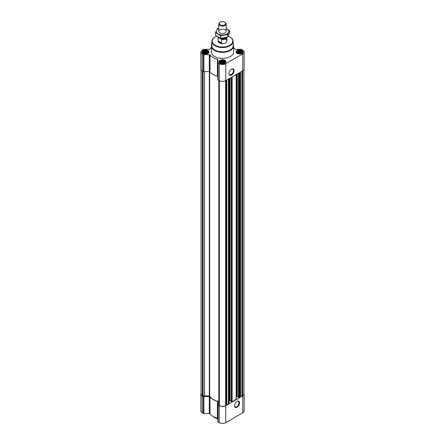 <?xml version="1.0" encoding="UTF-8"?>
<svg xmlns="http://www.w3.org/2000/svg" width="445" height="445" viewBox="0 0 445 445"><rect width="100%" height="100%" fill="white"/><g stroke="black" fill="none" stroke-linecap="round" stroke-linejoin="round"><path stroke-width="0.67" d="M231.372 69.309A3.171 1.83 -60 0 1 232.807 69.236A3.171 1.83 -60 0 1 233.291 71.773A3.171 1.83 -60 0 1 231.222 74.565A3.171 1.83 -60 0 1 229.637 74.721A3.171 1.83 -60 0 1 228.986 73.442M207.971 52.454L206.641 53.344L204.828 53.5L203.015 52.454L203.015 51.687L204.828 50.641L206.157 50.641L207.309 51.025L207.971 51.687L207.971 52.454M207.431 50.869A2.737 1.58 180 0 1 206.202 53.517A2.737 1.58 180 0 1 202.848 51.581A2.737 1.58 180 0 1 207.431 50.869M241.985 52.454L240.656 53.344L238.843 53.5L237.029 52.454L237.029 51.687L238.843 50.641L240.172 50.641L241.985 51.687L241.985 52.454M241.44 50.869A2.737 1.58 180 0 1 240.217 53.517A2.737 1.58 180 0 1 236.862 51.581A2.737 1.58 180 0 1 241.44 50.869M224.975 62.272L223.651 63.162L221.838 63.318L220.025 62.272L220.025 61.505L220.687 60.843L223.162 60.459L224.975 61.505L224.975 62.272M224.436 60.687A2.737 1.58 180 0 1 223.206 63.335A2.737 1.58 180 0 1 219.858 61.399A2.737 1.58 180 0 1 224.436 60.687M201.051 69.654L201.051 393.981A4.439 2.564 0 0 0 202.353 395.794L203.081 396.095L204.572 395.861L204.572 71.578M238.514 397.396L239.299 397.73L239.766 397.385L239.766 72.529M231.344 401.535L232.129 401.868L236.156 399.299M226.166 404.06A1.113 0.64 0 0 1 226.778 403.954L228.396 403.954L228.986 403.437M218.845 80.389L218.834 405.239L219.363 405.618A4.439 2.564 0 0 0 225.637 405.618L226.166 405.239L226.155 80.389M211.397 47.548A13.506 7.799 0 0 0 209.99 49.05A0.74 0.428 0 0 1 209.306 49.317L203.882 49.317A0.74 0.428 0 0 0 203.359 49.445L202.225 50.101A4.622 2.67 0 0 0 200.867 51.987A4.622 2.67 0 0 0 202.225 53.878L203.359 54.535A0.74 0.428 0 0 0 203.882 54.657L209.306 54.657A0.74 0.428 0 0 1 209.99 54.924A13.506 7.799 0 0 0 217.416 59.213A0.74 0.428 0 0 1 217.878 59.608L217.878 62.734A0.74 0.428 0 0 0 218.089 63.04L219.229 63.696A4.622 2.67 0 0 0 225.771 63.696L242.775 53.878A4.622 2.67 0 0 0 244.133 51.987A4.622 2.67 0 0 0 242.775 50.101L241.641 49.445A0.74 0.428 0 0 0 241.118 49.317L235.694 49.317A0.74 0.428 0 0 1 235.01 49.05A13.506 7.799 0 0 0 233.603 47.548M200.867 51.987L200.867 68.908A4.622 2.67 0 0 0 202.225 70.794L203.359 71.45A0.74 0.428 0 0 0 203.882 71.578L209.306 71.578A0.74 0.428 0 0 1 209.99 71.845A13.506 7.799 0 0 0 217.416 76.128A0.74 0.428 0 0 1 217.878 76.523M217.878 62.734L217.878 79.655A0.74 0.428 0 0 0 218.089 79.955L219.229 80.612A4.622 2.67 0 0 0 225.771 80.612L242.775 70.794A4.622 2.67 0 0 0 244.133 68.908L244.133 51.987M231.528 75.094A3.599 2.08 -60 0 1 228.98 73.625A3.599 2.08 -60 0 1 231.528 69.214A3.599 2.08 -60 0 1 234.07 70.683A3.599 2.08 -60 0 1 231.528 75.094M241.991 50.552A3.516 2.03 180 0 1 243.02 51.987A3.516 2.03 180 0 1 239.505 54.017A3.516 2.03 180 0 1 235.989 51.987A3.516 2.03 180 0 1 238.164 50.113A3.516 2.03 180 0 1 241.991 50.552M207.976 50.552A3.516 2.03 180 0 1 209.011 51.987A3.516 2.03 180 0 1 205.495 54.017A3.516 2.03 180 0 1 201.98 51.987A3.516 2.03 180 0 1 204.149 50.113A3.516 2.03 180 0 1 207.976 50.552M224.986 60.37A3.516 2.03 180 0 1 226.016 61.805A3.516 2.03 180 0 1 222.5 63.835A3.516 2.03 180 0 1 218.985 61.805A3.516 2.03 180 0 1 221.154 59.93A3.516 2.03 180 0 1 224.986 60.37M233.197 44.227A11.103 6.408 180 0 1 233.603 45.946L233.603 51.987A11.103 6.408 180 0 1 222.5 58.395A11.103 6.408 180 0 1 211.397 51.987L211.397 45.946A11.103 6.408 180 0 1 211.803 44.227M239.766 396.456A1.113 0.64 0 0 1 240.094 396L242.647 395.794A4.439 2.564 0 0 0 243.949 393.981L243.949 69.654M204.572 395.861L209.3 395.861L209.3 71.578M218.834 401.379A13.322 7.693 0 0 1 209.656 396.022L209.3 395.861M229.075 400.912L229.692 400.556L229.692 78.348M231.3 401.24L229.692 400.556M236.245 396.773L236.862 396.417L236.862 74.209M238.47 397.101L236.862 396.417M201.051 393.235A4.622 2.67 0 0 0 200.867 393.981L200.867 410.902A4.622 2.67 0 0 0 202.225 412.788L203.359 413.45A0.74 0.428 0 0 0 203.882 413.572L209.306 413.572A0.74 0.428 0 0 1 209.99 413.839A13.506 7.799 0 0 0 217.416 418.128A0.74 0.428 0 0 1 217.878 418.522M200.867 393.981A4.622 2.67 0 0 0 202.225 395.872L203.359 396.528A0.74 0.428 0 0 0 203.882 396.656L209.306 396.656L209.306 413.572M217.878 404.733A0.74 0.428 0 0 0 218.089 405.033L218.089 421.949A0.74 0.428 0 0 1 217.878 421.649L217.878 401.601A0.74 0.428 0 0 0 217.416 401.206A13.506 7.799 0 0 1 209.99 396.918A0.74 0.428 0 0 0 209.306 396.656M218.089 421.949L219.229 422.611A4.622 2.67 0 0 0 225.771 422.611L242.775 412.788A4.622 2.67 0 0 0 244.133 410.902L244.133 393.981A4.622 2.67 0 0 0 243.949 393.235M218.089 405.033L219.229 405.69A4.622 2.67 0 0 0 225.771 405.69L242.775 395.872A4.622 2.67 0 0 0 244.133 393.981M237.024 407.27A3.599 2.08 -60 0 1 234.476 405.801A3.599 2.08 -60 0 1 237.024 401.39A3.599 2.08 -60 0 1 239.566 402.864A3.599 2.08 -60 0 1 237.024 407.27M228.168 36.173A10.263 5.924 180 0 1 229.759 36.924L229.759 36.924A10.263 5.924 180 0 1 229.759 45.301A10.263 5.924 180 0 1 215.241 45.301A10.263 5.924 180 0 1 215.241 36.924A10.263 5.924 180 0 1 216.798 36.184M225.637 39.299A4.439 2.564 180 0 1 226.939 41.112A4.439 2.564 180 0 1 222.5 43.677A4.439 2.564 180 0 1 218.061 41.112L218.061 36.991A4.439 2.564 180 0 1 218.061 36.968M229.887 36.996A10.636 6.141 180 0 1 230.02 37.074L230.02 37.074A10.636 6.141 180 0 1 233.13 41.34A10.636 6.141 180 0 1 222.5 47.554A10.636 6.141 180 0 1 211.87 41.34A10.636 6.141 180 0 1 214.98 37.074A10.636 6.141 180 0 1 215.113 36.996M233.13 41.34L233.225 45.562A10.725 6.191 180 0 1 222.5 51.831A10.725 6.191 180 0 1 211.776 45.562L211.87 41.34M233.603 45.946A11.103 6.408 180 0 1 222.5 52.354A11.103 6.408 180 0 1 211.397 45.946M224.553 60.62A2.904 1.674 180 0 1 225.148 61.121A2.904 1.674 180 0 1 222.5 63.485A2.904 1.674 180 0 1 219.852 61.121A2.904 1.674 180 0 1 224.553 60.62M225.148 61.121L225.543 61.627A3.332 1.925 180 0 1 225.832 62.411A3.332 1.925 180 0 1 225.826 62.456L225.832 62.411M219.168 62.411L219.168 62.456A3.332 1.925 180 0 1 219.168 62.411A3.332 1.925 180 0 1 219.457 61.627L219.852 61.121M241.557 50.802A2.904 1.674 180 0 1 242.158 51.303A2.904 1.674 180 0 1 239.505 53.661A2.904 1.674 180 0 1 236.857 51.303A2.904 1.674 180 0 1 241.557 50.802M242.158 51.303L242.547 51.809A3.332 1.925 180 0 1 242.837 52.593A3.332 1.925 180 0 1 242.837 52.638L242.837 52.593M236.178 52.593L236.178 52.638A3.332 1.925 180 0 1 236.178 52.593A3.332 1.925 180 0 1 236.467 51.809L236.857 51.303M207.548 50.802A2.904 1.674 180 0 1 208.143 51.303A2.904 1.674 180 0 1 205.495 53.661A2.904 1.674 180 0 1 202.842 51.303A2.904 1.674 180 0 1 207.548 50.802M208.143 51.303L208.533 51.809A3.332 1.925 180 0 1 208.822 52.593A3.332 1.925 180 0 1 208.822 52.638L208.822 52.593M202.163 52.593L202.163 52.638A3.332 1.925 180 0 1 202.163 52.593A3.332 1.925 180 0 1 202.453 51.809L202.842 51.303M224.313 60.843L224.313 62.934M224.491 61.349L224.491 62.678M223.651 60.865L223.651 63.073L221.838 62.795L221.154 63.107M223.162 60.459L223.162 62.795M222.5 60.687L222.5 62.895M221.838 60.459L221.838 62.795M221.349 60.865L221.349 63.073M220.687 60.843L220.687 62.934M220.509 61.349L220.509 62.678M220.203 62.016L220.203 62.428M224.797 62.016L224.797 62.428M223.707 63.145A2.219 1.279 0 0 0 221.293 63.145M241.318 51.025L241.318 53.116M241.496 51.531L241.496 52.86M240.656 51.047L240.656 53.255L238.843 52.977L238.164 53.289M240.172 50.641L240.172 52.977M239.505 50.869L239.505 53.077M238.843 50.641L238.843 52.977M238.359 51.047L238.359 53.255M237.691 51.025L237.691 53.116M237.519 51.531L237.519 52.86M237.207 52.193L237.207 52.61M241.807 52.193L241.807 52.61M240.712 53.328A2.219 1.279 0 0 0 238.303 53.328M207.309 51.025L207.309 53.116M207.481 51.531L207.481 52.86M206.641 51.047L206.641 53.255L204.828 52.977L204.149 53.289M206.157 50.641L206.157 52.977M205.495 50.869L205.495 53.077M204.828 50.641L204.828 52.977M204.344 51.047L204.344 53.255M203.682 51.025L203.682 53.116M203.504 51.531L203.504 52.86M203.193 52.193L203.193 52.61M207.793 52.193L207.793 52.61M206.697 53.328A2.219 1.279 0 0 0 204.288 53.328M217.878 418.845A11.103 6.408 180 0 1 214.651 417.549A11.103 6.408 180 0 1 213.322 416.626M217.878 418.906A10.73 6.197 180 0 1 214.913 417.699A10.73 6.197 180 0 1 214.785 417.621M236.862 401.49A3.171 1.83 -60 0 1 238.303 401.412A3.171 1.83 -60 0 1 238.787 403.949A3.171 1.83 -60 0 1 236.718 406.741A3.171 1.83 -60 0 1 235.132 406.902A3.171 1.83 -60 0 1 234.482 405.618M226.605 37.413A4.233 2.442 180 0 1 221.332 39.171L218.434 37.497A4.233 2.442 180 0 1 218.3 37.102M218.434 37.497L218.15 37.502A4.439 2.564 180 0 1 218.061 36.991M226.9 37.341A4.439 2.564 180 0 1 221.621 39.505L221.332 39.171M221.621 39.505L221.621 42.959L218.15 40.957A4.439 2.564 0 0 0 221.621 42.959M218.15 37.502L218.15 40.957M225.114 22.484L224.714 22.25A3.132 1.808 180 0 1 224.714 24.809A3.132 1.808 180 0 1 220.286 24.809A3.132 1.808 180 0 1 220.286 22.25A3.132 1.808 180 0 1 224.714 22.25L225.114 22.484A3.699 2.136 180 0 1 226.199 23.991A3.699 2.136 180 0 1 222.5 26.127A3.699 2.136 180 0 1 218.801 23.991A3.699 2.136 180 0 1 219.886 22.484L220.286 22.25M226.199 28.474A6.252 3.61 180 0 1 226.922 33.937A6.252 3.61 180 0 1 217.755 33.737A6.252 3.61 180 0 1 218.801 28.474M225.114 32.897A3.699 2.136 180 0 1 219.886 32.897A3.699 2.136 180 0 1 219.886 29.871A3.699 2.136 180 0 1 225.114 29.871A3.699 2.136 180 0 1 225.114 32.897L225.114 32.897M218.801 28.285L217.366 28.641L215.486 32.691L220.62 35.656L227.634 34.571L229.514 30.521L226.199 28.413M229.514 30.521L229.514 33.097L227.634 37.152L220.62 38.237L215.486 35.272L215.486 32.691M227.634 34.571L227.634 37.152M220.62 35.656L220.62 38.237M202.792 396.05L202.792 71.122M202.353 395.794L202.353 70.872M239.683 397.507L239.683 72.579M239.299 397.73L239.299 72.802M236.156 399.543L236.156 74.615M232.129 401.868L232.129 76.941M228.986 403.682L228.986 78.754M228.602 403.904L228.602 78.976M226.077 405.362L226.077 80.434M225.637 405.618L225.637 80.684M202.225 53.878L202.225 70.794M203.359 54.535L203.359 71.45M203.882 54.657L203.882 71.578M209.306 54.657L209.306 71.578M209.99 54.924L209.99 71.845M217.416 59.213L217.416 76.128M218.089 63.04L218.089 79.955M219.229 63.696L219.229 80.612M225.771 63.696L225.771 80.612M242.775 53.878L242.775 70.794M218.923 405.362L218.923 80.434M219.363 405.618L219.363 80.684M242.208 396.05L242.208 71.122M242.647 395.794L242.647 70.872M203.081 396.095L203.081 71.289M209.656 396.022L209.656 71.628M226.778 403.954L226.778 80.033M228.396 403.954L228.396 79.099M230.115 400.556L230.115 78.109M231.344 401.657L231.344 77.397M231.712 401.868L231.712 77.185M237.285 396.417L237.285 73.965M238.514 397.519L238.514 73.258M238.876 397.73L238.876 73.047M241.919 396.095L241.919 71.289M240.517 395.878L240.517 72.101M240.233 395.922L240.233 72.262M240.094 396L240.094 72.346M202.225 395.872L202.225 412.788M203.359 396.528L203.359 413.45M203.882 396.656L203.882 413.572M209.99 396.918L209.99 413.839M217.416 401.206L217.416 418.128M219.229 405.69L219.229 422.611M225.771 405.69L225.771 422.611M242.775 395.872L242.775 412.788M225.693 37.619A3.477 2.008 180 0 1 222.528 38.832A3.477 2.008 180 0 1 219.329 37.647M224.269 37.881A3.032 1.752 180 0 1 221.816 38.164M218.834 405.239L218.834 80.384M226.166 405.239L226.166 80.384M229.075 403.559L229.075 78.704M231.3 401.596L231.3 77.419M236.245 399.421L236.245 74.565M238.47 397.457L238.47 73.28M226.939 37.33L226.939 41.112M218.801 23.991L218.801 31.384M226.199 23.991L226.199 31.384"/></g></svg>
